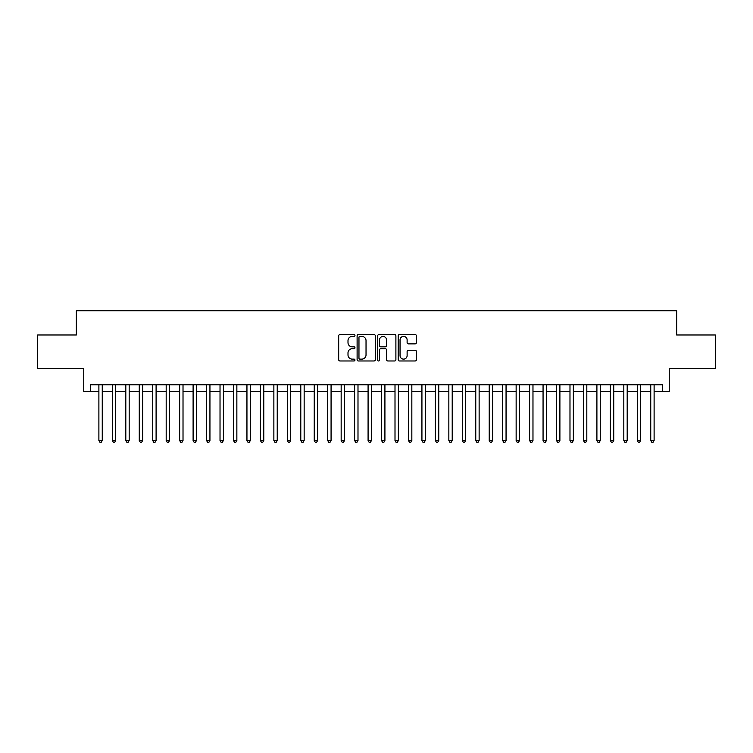 <?xml version="1.0" encoding="UTF-8"?>
<svg xmlns="http://www.w3.org/2000/svg" width="753" height="753" viewBox="0 0 753 753"><rect width="100%" height="100%" fill="white"/><g stroke="black" fill="none" stroke-linecap="round" stroke-linejoin="round"><path stroke-width="1.13" d="M354.964 335.48A0.922 0.922 0 0 0 354.042 334.548L339.998 334.548A1.318 1.318 0 0 0 338.681 335.876L338.681 359.652A1.318 1.318 0 0 0 339.998 360.979L354.042 360.979A0.922 0.922 0 0 0 354.964 360.047A0.922 0.922 0 0 0 354.042 359.125L352.225 359.125A4.226 4.226 0 0 1 347.999 354.898L347.999 352.912A4.226 4.226 0 0 1 352.225 348.686L354.042 348.686A0.922 0.922 0 0 0 354.964 347.764A0.922 0.922 0 0 0 354.042 346.841L352.225 346.841A4.226 4.226 0 0 1 347.999 342.615L347.999 340.629A4.226 4.226 0 0 1 352.225 336.403L354.042 336.403A0.922 0.922 0 0 0 354.964 335.48M415.11 343.867A1.318 1.318 0 0 0 416.428 342.549L416.428 335.876A1.318 1.318 0 0 0 415.11 334.548L399.523 334.548A1.318 1.318 0 0 0 398.196 335.876L398.196 359.652A1.318 1.318 0 0 0 399.523 360.979L415.11 360.979A1.318 1.318 0 0 0 416.428 359.652L416.428 351.595A1.318 1.318 0 0 0 415.11 350.277L408.437 350.277A1.318 1.318 0 0 0 407.119 351.595L407.119 355.595A3.53 3.53 0 0 1 403.58 359.125A3.53 3.53 0 0 1 400.05 355.595L400.05 339.932A3.53 3.53 0 0 1 403.58 336.403A3.53 3.53 0 0 1 407.119 339.932L407.119 342.549A1.318 1.318 0 0 0 408.437 343.867L415.11 343.867M90.482 391.504L90.482 384.774L662.518 384.774L662.518 391.504L669.248 391.504L669.248 368.622L715.35 368.622L715.35 334.972L676.655 334.972L676.655 310.744L76.345 310.744L76.345 334.972L37.65 334.972L37.65 368.622L83.752 368.622L83.752 391.504L98.888 391.504M375.342 335.876A1.318 1.318 0 0 0 374.025 334.548L358.437 334.548A1.318 1.318 0 0 0 357.11 335.876L357.11 359.652A1.318 1.318 0 0 0 358.437 360.979L374.025 360.979A1.318 1.318 0 0 0 375.342 359.652L375.342 335.876M378.975 334.548L394.563 334.548A1.318 1.318 0 0 1 395.89 335.876L395.89 359.652A1.318 1.318 0 0 1 394.563 360.979L387.899 360.979A1.318 1.318 0 0 1 386.571 359.652L386.571 350.013A1.318 1.318 0 0 0 385.254 348.686L380.83 348.686A1.318 1.318 0 0 0 379.503 350.013L379.503 360.047A0.922 0.922 0 0 1 378.58 360.979A0.922 0.922 0 0 1 377.658 360.047L377.658 335.876A1.318 1.318 0 0 1 378.975 334.548M102.257 391.504L112.348 391.504M115.717 391.504L125.807 391.504M129.177 391.504L139.267 391.504M142.637 391.504L152.727 391.504M156.097 391.504L166.187 391.504M169.557 391.504L179.647 391.504M183.017 391.504L193.107 391.504M196.477 391.504L206.567 391.504M209.936 391.504L220.027 391.504M223.396 391.504L233.486 391.504M236.856 391.504L246.946 391.504M250.316 391.504L260.406 391.504M263.776 391.504L273.866 391.504M277.236 391.504L287.326 391.504M290.696 391.504L300.786 391.504M304.156 391.504L314.246 391.504M317.615 391.504L327.706 391.504M331.075 391.504L341.165 391.504M344.535 391.504L354.625 391.504M357.995 391.504L368.085 391.504M371.455 391.504L381.545 391.504M384.915 391.504L395.005 391.504M398.375 391.504L408.465 391.504M411.835 391.504L421.925 391.504M425.294 391.504L435.385 391.504M438.754 391.504L448.844 391.504M452.214 391.504L462.304 391.504M465.674 391.504L475.764 391.504M479.134 391.504L489.224 391.504M492.594 391.504L502.684 391.504M506.054 391.504L516.144 391.504M519.514 391.504L529.604 391.504M532.973 391.504L543.064 391.504M546.433 391.504L556.523 391.504M559.893 391.504L569.983 391.504M573.353 391.504L583.443 391.504M586.813 391.504L596.903 391.504M600.273 391.504L610.363 391.504M613.733 391.504L623.823 391.504M627.193 391.504L637.283 391.504M640.652 391.504L650.743 391.504M654.112 391.504L662.518 391.504M359.887 336.403A0.922 0.922 0 0 0 358.965 337.325L358.965 358.202A0.922 0.922 0 0 0 359.887 359.125L361.798 359.125A4.226 4.226 0 0 0 366.033 354.898L366.033 340.629A4.226 4.226 0 0 0 361.798 336.403L359.887 336.403M386.571 339.998A3.53 3.53 0 0 0 383.042 336.469A3.53 3.53 0 0 0 379.503 339.998L379.503 345.514A1.318 1.318 0 0 0 380.83 346.841L385.254 346.841A1.318 1.318 0 0 0 386.571 345.514L386.571 339.998M102.257 384.774L102.257 440.505L98.888 440.505L98.888 384.774M102.257 440.505L101.25 442.256L99.904 442.256L98.888 440.505M115.717 384.774L115.717 440.505L112.348 440.505L112.348 384.774M115.717 440.505L114.71 442.256L113.364 442.256L112.348 440.505M129.177 384.774L129.177 440.505L125.807 440.505L125.807 384.774M129.177 440.505L128.17 442.256L126.824 442.256L125.807 440.505M142.637 384.774L142.637 440.505L139.267 440.505L139.267 384.774M142.637 440.505L141.63 442.256L140.284 442.256L139.267 440.505M156.097 384.774L156.097 440.505L152.727 440.505L152.727 384.774M156.097 440.505L155.09 442.256L153.744 442.256L152.727 440.505M169.557 384.774L169.557 440.505L166.187 440.505L166.187 384.774M169.557 440.505L168.55 442.256L167.204 442.256L166.187 440.505M183.017 384.774L183.017 440.505L179.647 440.505L179.647 384.774M183.017 440.505L182.01 442.256L180.664 442.256L179.647 440.505M196.477 384.774L196.477 440.505L193.107 440.505L193.107 384.774M196.477 440.505L195.469 442.256L194.123 442.256L193.107 440.505M209.936 384.774L209.936 440.505L206.567 440.505L206.567 384.774M209.936 440.505L208.929 442.256L207.583 442.256L206.567 440.505M223.396 384.774L223.396 440.505L220.027 440.505L220.027 384.774M223.396 440.505L222.389 442.256L221.043 442.256L220.027 440.505M236.856 384.774L236.856 440.505L233.486 440.505L233.486 384.774M236.856 440.505L235.849 442.256L234.503 442.256L233.486 440.505M250.316 384.774L250.316 440.505L246.946 440.505L246.946 384.774M250.316 440.505L249.309 442.256L247.963 442.256L246.946 440.505M263.776 384.774L263.776 440.505L260.406 440.505L260.406 384.774M263.776 440.505L262.769 442.256L261.423 442.256L260.406 440.505M277.236 384.774L277.236 440.505L273.866 440.505L273.866 384.774M277.236 440.505L276.229 442.256L274.883 442.256L273.866 440.505M290.696 384.774L290.696 440.505L287.326 440.505L287.326 384.774M290.696 440.505L289.689 442.256L288.343 442.256L287.326 440.505M304.156 384.774L304.156 440.505L300.786 440.505L300.786 384.774M304.156 440.505L303.148 442.256L301.802 442.256L300.786 440.505M317.615 384.774L317.615 440.505L314.246 440.505L314.246 384.774M317.615 440.505L316.608 442.256L315.262 442.256L314.246 440.505M331.075 384.774L331.075 440.505L327.706 440.505L327.706 384.774M331.075 440.505L330.068 442.256L328.722 442.256L327.706 440.505M344.535 384.774L344.535 440.505L341.165 440.505L341.165 384.774M344.535 440.505L343.528 442.256L342.182 442.256L341.165 440.505M357.995 384.774L357.995 440.505L354.625 440.505L354.625 384.774M357.995 440.505L356.988 442.256L355.642 442.256L354.625 440.505M371.455 384.774L371.455 440.505L368.085 440.505L368.085 384.774M371.455 440.505L370.448 442.256L369.102 442.256L368.085 440.505M384.915 384.774L384.915 440.505L381.545 440.505L381.545 384.774M384.915 440.505L383.898 442.256L382.552 442.256L381.545 440.505M398.375 384.774L398.375 440.505L395.005 440.505L395.005 384.774M398.375 440.505L397.358 442.256L396.012 442.256L395.005 440.505M411.835 384.774L411.835 440.505L408.465 440.505L408.465 384.774M411.835 440.505L410.818 442.256L409.472 442.256L408.465 440.505M425.294 384.774L425.294 440.505L421.925 440.505L421.925 384.774M425.294 440.505L424.278 442.256L422.932 442.256L421.925 440.505M438.754 384.774L438.754 440.505L435.385 440.505L435.385 384.774M438.754 440.505L437.738 442.256L436.392 442.256L435.385 440.505M452.214 384.774L452.214 440.505L448.844 440.505L448.844 384.774M452.214 440.505L451.198 442.256L449.852 442.256L448.844 440.505M465.674 384.774L465.674 440.505L462.304 440.505L462.304 384.774M465.674 440.505L464.657 442.256L463.311 442.256L462.304 440.505M479.134 384.774L479.134 440.505L475.764 440.505L475.764 384.774M479.134 440.505L478.117 442.256L476.771 442.256L475.764 440.505M492.594 384.774L492.594 440.505L489.224 440.505L489.224 384.774M492.594 440.505L491.577 442.256L490.231 442.256L489.224 440.505M506.054 384.774L506.054 440.505L502.684 440.505L502.684 384.774M506.054 440.505L505.037 442.256L503.691 442.256L502.684 440.505M519.514 384.774L519.514 440.505L516.144 440.505L516.144 384.774M519.514 440.505L518.497 442.256L517.151 442.256L516.144 440.505M532.973 384.774L532.973 440.505L529.604 440.505L529.604 384.774M532.973 440.505L531.957 442.256L530.611 442.256L529.604 440.505M546.433 384.774L546.433 440.505L543.064 440.505L543.064 384.774M546.433 440.505L545.417 442.256L544.071 442.256L543.064 440.505M559.893 384.774L559.893 440.505L556.523 440.505L556.523 384.774M559.893 440.505L558.877 442.256L557.531 442.256L556.523 440.505M573.353 384.774L573.353 440.505L569.983 440.505L569.983 384.774M573.353 440.505L572.336 442.256L570.99 442.256L569.983 440.505M586.813 384.774L586.813 440.505L583.443 440.505L583.443 384.774M586.813 440.505L585.796 442.256L584.45 442.256L583.443 440.505M600.273 384.774L600.273 440.505L596.903 440.505L596.903 384.774M600.273 440.505L599.256 442.256L597.91 442.256L596.903 440.505M613.733 384.774L613.733 440.505L610.363 440.505L610.363 384.774M613.733 440.505L612.716 442.256L611.37 442.256L610.363 440.505M627.193 384.774L627.193 440.505L623.823 440.505L623.823 384.774M627.193 440.505L626.176 442.256L624.83 442.256L623.823 440.505M640.652 384.774L640.652 440.505L637.283 440.505L637.283 384.774M640.652 440.505L639.636 442.256L638.29 442.256L637.283 440.505M654.112 384.774L654.112 440.505L650.743 440.505L650.743 384.774M654.112 440.505L653.096 442.256L651.75 442.256L650.743 440.505"/></g></svg>

